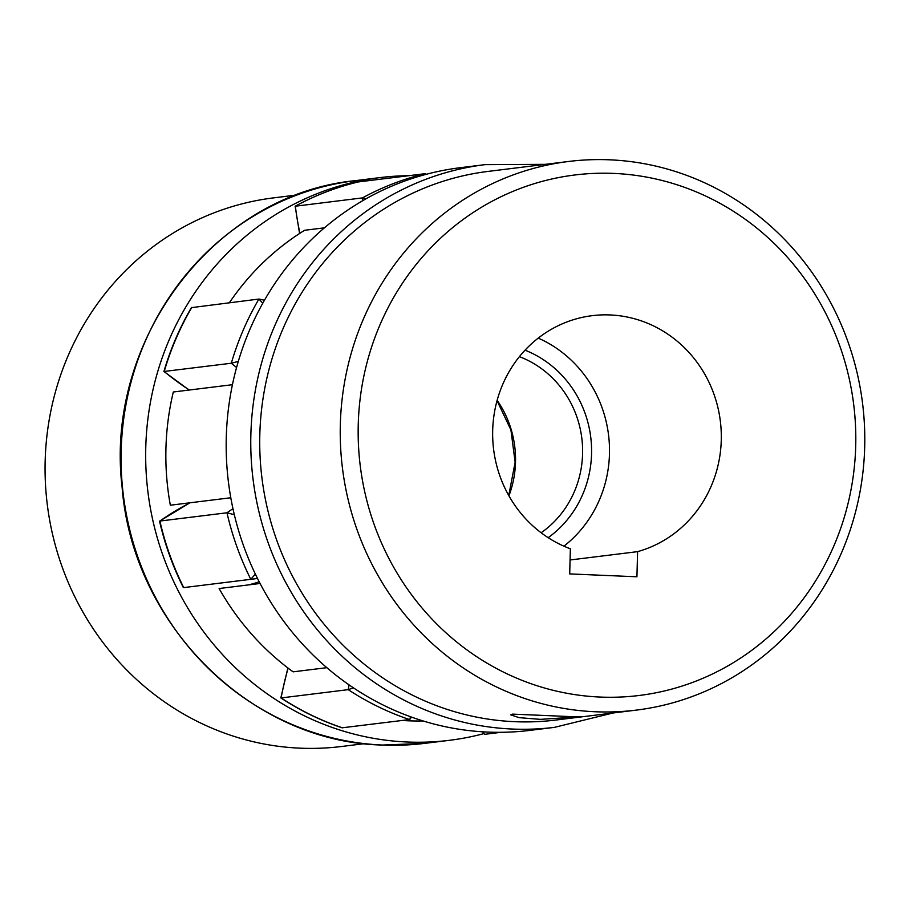 <?xml version="1.0" encoding="UTF-8"?>
<svg xmlns="http://www.w3.org/2000/svg" width="908" height="908" viewBox="0 0 908 908"><rect width="100%" height="100%" fill="white"/><g stroke="black" fill="none" stroke-linecap="round" stroke-linejoin="round"><path stroke-width="1.36" d="M236.568 367.502A276.35 262.015 -97 0 1 231.302 363.234L163.905 371.486L189.125 390.043M262.775 303.215L258.916 299.05L191.372 307.653C179.682 327.697 170.522 348.978 163.905 371.486M365.981 198.829L362.44 197.899L295.145 206.23L299.583 233.492M426.113 174.336L425.33 173.655L358.161 181.952C336.153 187.264 315.155 195.356 295.145 206.23M501.057 732.302L484.531 734.334L482.568 731.803M411.574 717.116L409.531 719.567L342.112 727.807C320.524 720.509 300.105 710.555 280.833 697.911L281.128 697.934A283.489 268.779 83 0 0 342.452 727.841M409.531 719.567A283.489 268.779 -97 0 1 348.207 689.649L281.128 697.934A276.35 262.015 83 0 1 288.142 668.152M190.044 502.782A276.35 262.015 83 0 0 159.887 521.056L226.977 512.782A283.489 268.779 -97 0 0 250.801 579.315L183.722 587.601A276.35 262.015 83 0 0 184.63 587.487L183.223 587.328C172.747 566.32 164.87 544.312 159.57 521.306L159.887 521.056A283.489 268.779 83 0 0 183.722 587.601L251.72 579.213A276.35 262.015 -97 0 1 250.801 579.315L255.364 574.106M287.881 667.947L280.833 697.911M409.985 719.284L410.382 716.684M349.103 684.904A276.35 262.015 -97 0 0 348.207 689.649L353.484 687.878M232.959 508.684A276.35 262.015 -97 0 0 226.977 512.782L234.321 514.711M258.916 299.05A283.489 268.779 -97 0 0 231.302 363.234L238.305 361.407M579.758 716.991L512.532 714.119L510.716 714.846L519.092 717.649L540.385 719.363L581.563 716.707M538.251 338.105A120.48 114.238 -97 0 1 573.765 537.536A120.48 114.238 -97 0 1 563.913 546.162M637.586 551.644L636.928 576.784L569.702 573.913L570.36 548.784A120.48 114.238 -97 0 1 528.399 346.731A120.48 114.238 -97 0 1 592.232 315.666A120.48 114.238 -97 0 1 710.249 384.981A120.48 114.238 -97 0 1 685.563 523.746A120.48 114.238 -97 0 1 637.586 551.644L570.065 559.975M636.349 710.113L555.855 720.044A276.407 262.06 -97 0 1 285.112 561.03A276.407 262.06 -97 0 1 341.726 242.674A276.407 262.06 -97 0 1 488.164 171.396L568.669 161.465A276.407 262.06 -97 0 1 839.412 320.49A276.407 262.06 -97 0 1 782.798 638.835A276.407 262.06 -97 0 1 636.349 710.113A276.407 262.06 -97 0 1 365.618 551.099A276.407 262.06 -97 0 1 422.231 232.743A276.407 262.06 -97 0 1 568.669 161.465M229.418 302.682A262.23 248.622 -97 0 1 261.527 264.126A262.23 248.622 -97 0 1 304.657 230.269L324.417 227.84M260.074 583.481L219.123 588.532A262.23 248.622 -97 0 0 293.091 671.841L326.835 667.675M435.942 242.606A262.23 248.622 83 0 0 426.249 612.866A262.23 248.622 83 0 0 778.02 627.871A262.23 248.622 83 0 0 787.713 257.611A262.23 248.622 83 0 0 435.942 242.606M554.482 727.353L529.886 730.395A283.489 268.779 -97 0 1 252.208 567.296A283.489 268.779 -97 0 1 310.275 240.779A283.489 268.779 -97 0 1 460.469 167.674L485.065 164.643A283.489 268.779 -97 0 0 334.87 237.748A283.489 268.779 -97 0 0 276.804 564.265A283.489 268.779 -97 0 0 554.482 727.353L612.979 712.996M248.406 584.922A141.75 134.395 83 0 0 259.189 581.79M296.882 194.993L273.501 197.887A276.407 262.06 83 0 0 45.4 482.693A276.407 262.06 83 0 0 300.117 748.169A276.407 262.06 83 0 0 341.192 746.535L364.562 743.652M408.793 175.698A283.489 268.779 83 0 0 379.964 177.605A283.489 268.779 83 0 0 146.018 469.72A283.489 268.779 83 0 0 407.261 742.006A283.489 268.779 83 0 0 449.392 740.326A283.489 268.779 83 0 0 483.737 733.664M232.425 384.697L173.303 391.995A262.23 248.622 83 0 0 170.341 505.211L230.791 497.754M402.199 720.475A262.23 248.622 83 0 0 423.071 720.941M541.134 532.758A99.222 94.08 83 0 0 582.584 453.875A99.222 94.08 83 0 0 519.41 356.651M525.04 350.17A106.304 100.799 -97 0 1 591.551 453.886A106.304 100.799 -97 0 1 548.171 537.672M497.153 400.315A99.222 94.08 -97 0 1 515.506 462.149A99.222 94.08 -97 0 1 508.934 495.813M191.838 307.324A283.489 268.779 83 0 0 164.223 371.508A276.35 262.015 83 0 0 189.352 390.02M358.251 181.941A283.489 268.779 83 0 0 295.361 206.173A276.35 262.015 83 0 0 299.912 233.277M362.78 200.657A276.35 262.015 -97 0 1 362.44 197.899A283.489 268.779 -97 0 1 425.33 173.655M482.931 731.825A276.35 262.015 83 0 0 484.531 734.334M257.486 578.43A276.35 262.015 -97 0 1 251.72 579.213L257.486 578.43M382.665 745.048A283.489 268.779 83 0 0 424.796 743.357L382.552 745.048C251.039 742.313 132.613 624.84 122.092 487.085C104.341 339.637 214.765 194.312 355.369 180.647A283.489 268.779 83 0 0 121.422 472.75A283.489 268.779 83 0 0 382.665 745.048M508.752 495.484L515.142 462.251L510.92 429.938L497.051 400.678M159.638 521.135L189.92 502.794M264.455 300.242L259.166 299.061M545.288 164.348L485.065 164.643M424.796 743.357L449.392 740.326M355.369 180.647L379.964 177.605"/></g></svg>
